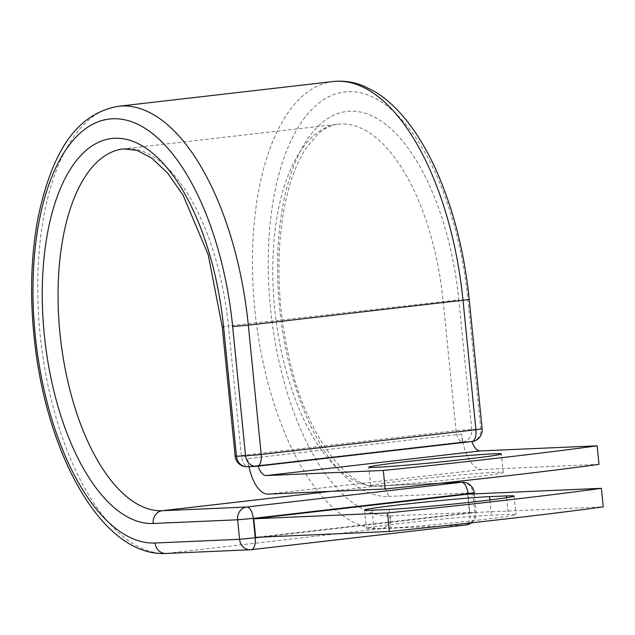 <?xml version="1.0" encoding="UTF-8"?>
<svg xmlns="http://www.w3.org/2000/svg" width="635" height="635" viewBox="0 0 635 635"><rect width="100%" height="100%" fill="white"/><g stroke="black" fill="none" stroke-linecap="round" stroke-linejoin="round"><path stroke-width="0.48" stroke-dasharray="3.17 2.38" d="M480.449 519.867A66.619 1.937 174.3 0 1 390.93 527.979L374.031 528.717A66.619 1.937 174.3 0 1 366.419 528.582A66.619 1.937 174.3 0 1 416.735 521.668A66.619 1.937 174.3 0 1 491.395 515.207L508.294 514.461A66.619 1.937 174.3 0 1 515.898 514.604A66.619 1.937 174.3 0 1 480.449 519.867M467.757 477.742A66.619 1.937 -5.7 0 0 503.206 472.472A66.619 1.937 -5.7 0 0 406.082 480.441A66.619 1.937 -5.7 0 0 370.626 485.711A66.619 1.937 -5.7 0 0 467.757 477.742M599.011 464.36L482.06 469.487A36.362 16.812 83.4 0 1 462.828 442L471.273 441.627A11.652 5.39 -96.6 0 0 471.448 441.611A11.652 5.39 -96.6 0 0 471.9 441.515M248.983 466.677A36.362 16.812 83.4 0 1 248.968 466.63L257.413 466.257M461.621 434.054L247.761 458.684A36.362 16.812 -96.6 0 0 248.968 466.63L462.828 442A36.362 16.812 83.4 0 1 461.621 434.054L462.415 442.016M247.761 458.684L248.555 466.646M467.622 494.173L469.471 512.723L255.619 537.353M469.471 512.723L603.25 506.857M389.08 509.437L390.93 527.979M268.2 494.109L482.06 469.487M257.334 466.265L247.904 466.701L462.621 441.976L471.273 441.627M482.14 428.831L456.065 430.625L235.156 456.271M333.192 81.534A224.917 103.997 83.4 0 0 255.199 313.206A224.917 103.997 83.4 0 0 381.254 528.685A11.652 10.327 -92.5 0 0 390.358 515.914A213.265 98.608 83.4 0 1 270.478 308.118A213.265 98.608 83.4 0 1 348.02 91.678A213.265 98.608 83.4 0 1 467.9 299.466L480.806 428.808A11.652 10.327 87.5 0 1 471.702 441.579A11.652 5.39 -96.6 0 0 471.876 441.563A11.652 5.39 -96.6 0 0 471.916 441.563A11.652 11.652 0 0 1 471.876 441.563L471.448 441.611M467.9 299.466L469.225 299.49M222.242 326.93L228.449 326.009L241.356 455.351A11.652 5.39 -96.6 0 0 247.904 466.701A11.652 10.327 87.5 0 1 247.261 466.757M443.159 301.284L456.065 430.625A11.652 5.39 -96.6 0 0 462.621 441.976A11.652 10.327 87.5 0 0 471.726 429.204L458.819 299.863L228.449 326.009A181.991 84.145 83.4 0 0 123.388 148.907L338.106 124.182A181.991 84.145 83.4 0 1 443.159 301.284M462.097 482.235A11.652 10.327 -92.5 0 1 472.877 492.697L474.821 512.207A11.652 10.327 -92.5 0 1 465.709 524.986L381.254 528.685L166.537 553.41A224.917 103.997 83.4 0 1 40.489 337.931A224.917 103.997 83.4 0 1 118.475 106.267M251.349 549.672L166.537 553.41A11.652 10.327 -92.5 0 1 165.894 553.466M329.946 491.411L376.992 485.989A181.991 84.145 83.4 0 1 274.995 311.634A181.991 84.145 83.4 0 1 338.106 124.182C331.264 124.841 324.39 128.27 317.46 134.477L305.864 148.542C291.798 170.537 283.123 201.843 279.829 242.459C277.13 282.337 280.591 322.366 290.219 362.545C307.546 439.087 350.703 490.379 377.634 485.942A11.652 10.327 -92.5 0 1 388.414 496.395A193.643 89.535 83.4 0 1 279.559 307.721A193.643 89.535 83.4 0 1 349.964 111.189A193.643 89.535 83.4 0 1 458.819 299.863M440.738 483.195L376.992 485.989A11.652 10.327 -92.5 0 1 377.634 485.942L441.103 483.156M388.414 496.395L474.202 492.72M390.358 515.914L476.155 512.231L469.948 513.151L468.051 494.157M262.461 537.051L469.948 513.151A11.652 5.39 -96.6 0 1 468.352 523.161M372.173 510.175L374.031 528.717M489.871 499.983L491.395 515.207M506.619 497.705L508.294 514.461M503.206 472.472L501.356 453.93M370.626 485.711L368.776 467.162M364.569 510.032L366.419 528.582M514.048 496.062L515.898 514.604M474.321 493.879L476.155 512.231A11.652 11.652 0 0 1 471.4 522.827"/><path stroke-width="0.95" d="M478.592 501.325A66.619 1.937 174.3 0 1 389.08 509.437L372.173 510.175A66.619 1.937 174.3 0 1 364.569 510.032A66.619 1.937 174.3 0 1 414.885 503.118A66.619 1.937 174.3 0 1 489.545 496.657L506.444 495.919A66.619 1.937 174.3 0 1 514.048 496.062A66.619 1.937 174.3 0 1 478.592 501.325M465.899 459.192A66.619 1.937 -5.7 0 0 501.356 453.93A66.619 1.937 -5.7 0 0 404.233 461.899A66.619 1.937 -5.7 0 0 368.776 467.162A66.619 1.937 -5.7 0 0 465.899 459.192M385.151 488.99L383.302 470.44A291.338 8.477 -5.7 0 0 597.154 445.818L599.011 464.36A291.338 8.477 174.3 0 1 385.151 488.99L268.2 494.109A36.362 16.812 83.4 0 1 248.983 466.677M597.154 445.818L480.211 450.937A17.716 8.191 83.4 0 1 471.9 441.515L258.048 466.146A11.652 5.39 83.4 0 1 257.588 466.241A11.652 5.39 83.4 0 1 257.413 466.257L257.334 466.265M383.302 470.44L266.351 475.567A17.716 8.191 83.4 0 1 258.048 466.146M389.39 531.487L255.619 537.353L253.762 518.803L467.622 494.173L601.401 488.315L603.25 506.857A291.338 8.477 -5.7 0 1 389.39 531.487L387.541 512.945A291.338 8.477 -5.7 0 0 601.401 488.315M253.762 518.803L387.541 512.945M266.351 475.567L480.211 450.937M118.475 106.267A224.917 103.997 83.4 0 1 248.309 325.144L232.656 326.557A213.265 98.608 83.4 0 0 112.776 118.769A213.265 98.608 83.4 0 0 35.235 335.209A213.265 98.608 83.4 0 0 155.115 543.004A11.652 10.327 -92.5 0 0 165.894 553.466C103.251 556.847 47.863 457.644 34.83 343.646C29.623 298.466 30.726 256.302 38.14 217.17C50.983 157.448 73.263 114.117 118.475 106.267L333.192 81.534A224.917 103.997 83.4 0 1 463.026 300.411L475.933 429.752L482.14 428.831L469.225 299.49L248.309 325.144L261.223 454.477L475.933 429.752A11.652 5.39 -96.6 0 1 471.916 441.563A11.652 11.652 0 0 0 482.14 428.831M232.656 326.557L245.562 455.898L261.223 454.477A11.652 5.39 -96.6 0 1 257.159 466.296A11.652 5.39 -96.6 0 1 256.984 466.304A11.652 10.327 87.5 0 1 256.342 466.36A11.652 11.652 0 0 0 257.159 466.296L257.588 466.241M235.156 456.271L245.562 455.898A11.652 10.327 87.5 0 0 256.342 466.36L247.261 466.757A11.652 10.327 87.5 0 1 236.482 456.295L223.576 326.962L222.242 326.93L235.156 456.271A11.652 11.652 0 0 0 247.261 466.757M223.576 326.962A193.643 89.535 83.4 0 0 114.721 138.279A193.643 89.535 83.4 0 0 44.315 334.812A193.643 89.535 83.4 0 0 153.17 523.494A11.652 10.327 -92.5 0 1 162.274 510.715A181.991 84.145 83.4 0 1 60.285 336.359A181.991 84.145 83.4 0 1 123.388 148.907L136.874 150.304L151.908 158.186L167.719 173.22L183.007 195.024L208.209 254.73L222.242 326.93M251.349 549.672L465.709 524.986A11.652 5.39 -96.6 0 0 465.892 524.97L251.174 549.696A11.652 5.39 -96.6 0 1 251 549.712A11.652 10.327 -92.5 0 1 250.349 549.759A11.652 10.327 -92.5 0 1 239.578 539.306L237.633 519.787A11.652 10.327 -92.5 0 1 246.737 507.016L162.274 510.715L329.946 491.411M440.738 483.195L461.454 482.29A11.652 10.327 -92.5 0 1 462.097 482.235L441.103 483.156M155.115 543.004L239.578 539.306L262.461 537.051M153.17 523.494L237.633 519.787L253.286 518.374L255.238 537.885A11.652 5.39 -96.6 0 1 251.174 549.696A11.652 11.652 0 0 1 250.349 549.759L165.894 553.466M246.737 507.016L461.454 482.29A11.652 5.39 -96.6 0 1 468.003 493.641L253.286 518.374A11.652 5.39 -96.6 0 0 246.737 507.016M468.051 494.157L468.003 493.641L474.202 492.72A11.652 11.652 0 0 0 462.097 482.235M489.545 496.657L489.871 499.983M506.444 495.919L506.619 497.705M471.4 522.827A11.652 11.652 0 0 1 465.892 524.97A11.652 5.39 -96.6 0 0 468.352 523.161M333.192 81.534C343.44 80.415 353.6 81.907 363.68 86.019L374.92 91.686C385.508 98.139 395.494 107.061 404.876 118.451C416.893 133.08 427.593 150.932 436.967 172.029C453.636 210.01 464.383 252.5 469.225 299.49M474.202 492.72L474.321 493.879"/></g></svg>
